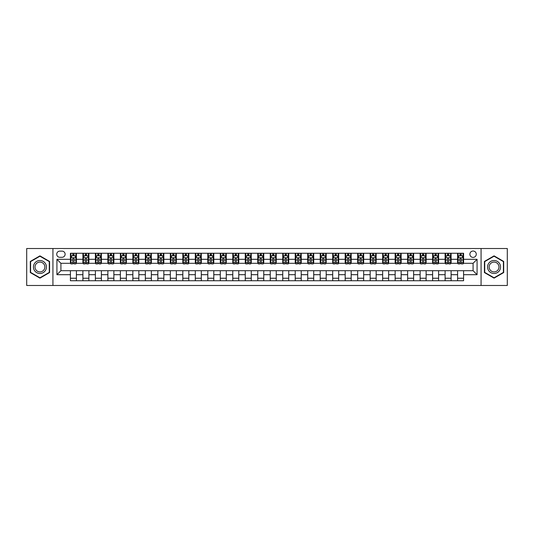<?xml version="1.0" encoding="UTF-8"?>
<svg xmlns="http://www.w3.org/2000/svg" width="534" height="534" viewBox="0 0 534 534"><rect width="100%" height="100%" fill="white"/><g stroke="black" fill="none" stroke-linecap="round" stroke-linejoin="round"><path stroke-width="0.8" d="M473.077 251.013A3.197 3.197 0 0 0 469.88 254.211A3.197 3.197 0 0 0 473.077 257.408A3.197 3.197 0 0 0 476.275 254.211A3.197 3.197 0 0 0 473.077 251.013M481.074 285.483L507.3 285.483L507.3 248.517L481.074 248.517L481.074 285.483L52.926 285.483L52.926 248.517L26.7 248.517L26.7 285.483L52.926 285.483M59.821 257.308L62.017 257.308A3.097 3.097 0 0 0 65.121 254.211A3.097 3.097 0 0 0 62.017 251.113L59.821 251.113A3.097 3.097 0 0 0 56.724 254.211A3.097 3.097 0 0 0 59.821 257.308M481.074 248.517L52.926 248.517M70.415 274.696L56.924 274.696L56.924 259.304L70.415 259.304L70.415 263.302L60.923 263.302L60.923 270.698L70.415 270.698L70.415 280.737L463.585 280.737L463.585 270.698L473.077 270.698L473.077 263.302L463.585 263.302L463.585 259.304L477.076 259.304L477.076 274.696L463.585 274.696M463.585 259.304L463.585 253.263L70.415 253.263L70.415 259.304M457.591 253.263L457.591 263.302L458.092 263.302M459.988 263.302L461.189 263.302M463.085 263.302L463.585 263.302M457.591 263.302L450.596 263.302M445.102 253.263L445.102 263.302L445.603 263.302M447.499 263.302L448.7 263.302M445.102 263.302L438.107 263.302M432.613 253.263L432.613 263.302L433.114 263.302M435.01 263.302L436.211 263.302M432.613 263.302L425.618 263.302M420.124 253.263L420.124 263.302L420.625 263.302M422.521 263.302L423.722 263.302M420.124 263.302L413.129 263.302M407.636 253.263L407.636 263.302L408.13 263.302M410.032 263.302L411.227 263.302M407.636 263.302L400.64 263.302M395.147 253.263L395.147 263.302L395.641 263.302M397.543 263.302L398.738 263.302M395.147 263.302L388.151 263.302M382.651 253.263L382.651 263.302L383.152 263.302M385.054 263.302L386.249 263.302M382.651 263.302L375.662 263.302M370.162 253.263L370.162 263.302L370.663 263.302M372.565 263.302L373.76 263.302M370.162 263.302L363.167 263.302M357.673 253.263L357.673 263.302L358.174 263.302M360.07 263.302L361.271 263.302M357.673 263.302L350.678 263.302M345.184 253.263L345.184 263.302L345.685 263.302M347.581 263.302L348.782 263.302M345.184 263.302L338.189 263.302M332.695 253.263L332.695 263.302L333.196 263.302M335.092 263.302L336.293 263.302M332.695 263.302L325.7 263.302M320.206 253.263L320.206 263.302L320.707 263.302M322.603 263.302L323.804 263.302M320.206 263.302L313.211 263.302M307.717 253.263L307.717 263.302L308.218 263.302M310.114 263.302L311.315 263.302M307.717 263.302L300.722 263.302M295.229 253.263L295.229 263.302L295.729 263.302M297.625 263.302L298.826 263.302M295.229 263.302L288.233 263.302M282.74 253.263L282.74 263.302L283.234 263.302M285.136 263.302L286.331 263.302M282.74 263.302L275.744 263.302M270.244 253.263L270.244 263.302L270.745 263.302M272.647 263.302L273.842 263.302M270.244 263.302L263.255 263.302M257.755 253.263L257.755 263.302L258.256 263.302M260.158 263.302L261.353 263.302M257.755 263.302L250.766 263.302M245.266 253.263L245.266 263.302L245.767 263.302M247.669 263.302L248.864 263.302M245.266 263.302L238.271 263.302M232.777 253.263L232.777 263.302L233.278 263.302M235.174 263.302L236.375 263.302M232.777 263.302L225.782 263.302M220.288 253.263L220.288 263.302L220.789 263.302M222.685 263.302L223.886 263.302M220.288 263.302L213.293 263.302M207.799 253.263L207.799 263.302L208.3 263.302M210.196 263.302L211.397 263.302M207.799 263.302L200.804 263.302M195.311 253.263L195.311 263.302L195.811 263.302M197.707 263.302L198.908 263.302M195.311 263.302L188.315 263.302M182.822 253.263L182.822 263.302L183.322 263.302M185.218 263.302L186.419 263.302M182.822 263.302L175.826 263.302M170.333 253.263L170.333 263.302L170.833 263.302M172.729 263.302L173.93 263.302M170.333 263.302L163.337 263.302M157.844 253.263L157.844 263.302L158.338 263.302M160.24 263.302L161.435 263.302M157.844 263.302L150.848 263.302M145.348 253.263L145.348 263.302L145.849 263.302M147.751 263.302L148.946 263.302M145.348 263.302L138.359 263.302M132.859 253.263L132.859 263.302L133.36 263.302M135.262 263.302L136.457 263.302M132.859 263.302L125.87 263.302M120.37 253.263L120.37 263.302L120.871 263.302M122.773 263.302L123.968 263.302M120.37 263.302L113.375 263.302M107.881 253.263L107.881 263.302L108.382 263.302M110.278 263.302L111.479 263.302M107.881 263.302L100.886 263.302M95.392 253.263L95.392 263.302L95.893 263.302M97.789 263.302L98.99 263.302M95.392 263.302L88.397 263.302M82.903 253.263L82.903 263.302L83.404 263.302M85.3 263.302L86.501 263.302M82.903 263.302L75.908 263.302M70.415 263.302L70.915 263.302M72.811 263.302L74.012 263.302M70.415 270.698L76.409 270.698L76.409 280.737M463.585 270.698L76.409 270.698M76.409 253.263L76.409 263.302M70.415 255.759L70.915 255.759M72.811 255.759L74.012 255.759M75.908 255.759L76.409 255.759M70.415 278.241L76.409 278.241M82.903 270.698L82.903 280.737M88.898 253.263L88.898 263.302M82.903 255.759L83.404 255.759M85.3 255.759L86.501 255.759M88.397 255.759L88.898 255.759M88.898 270.698L88.898 280.737M82.903 278.241L88.898 278.241M95.392 270.698L95.392 280.737M101.387 270.698L101.387 280.737M95.392 278.241L101.387 278.241M101.387 253.263L101.387 263.302M95.392 255.759L95.893 255.759M97.789 255.759L98.99 255.759M100.886 255.759L101.387 255.759M107.881 270.698L107.881 280.737M113.875 270.698L113.875 280.737M107.881 278.241L113.875 278.241M113.875 253.263L113.875 263.302M107.881 255.759L108.382 255.759M110.278 255.759L111.479 255.759M113.375 255.759L113.875 255.759M120.37 270.698L120.37 280.737M126.364 270.698L126.364 280.737M120.37 278.241L126.364 278.241M126.364 253.263L126.364 263.302M120.37 255.759L120.871 255.759M122.773 255.759L123.968 255.759M125.87 255.759L126.364 255.759M132.859 270.698L132.859 280.737M138.853 270.698L138.853 280.737M132.859 278.241L138.853 278.241M138.853 253.263L138.853 263.302M132.859 255.759L133.36 255.759M135.262 255.759L136.457 255.759M138.359 255.759L138.853 255.759M145.348 270.698L145.348 280.737M151.349 270.698L151.349 280.737M145.348 278.241L151.349 278.241M151.349 253.263L151.349 263.302M145.348 255.759L145.849 255.759M147.751 255.759L148.946 255.759M150.848 255.759L151.349 255.759M157.844 270.698L157.844 280.737M163.838 270.698L163.838 280.737M157.844 278.241L163.838 278.241M163.838 253.263L163.838 263.302M157.844 255.759L158.338 255.759M160.24 255.759L161.435 255.759M163.337 255.759L163.838 255.759M170.333 270.698L170.333 280.737M176.327 270.698L176.327 280.737M170.333 278.241L176.327 278.241M176.327 253.263L176.327 263.302M170.333 255.759L170.833 255.759M172.729 255.759L173.93 255.759M175.826 255.759L176.327 255.759M182.822 270.698L182.822 280.737M188.816 270.698L188.816 280.737M182.822 278.241L188.816 278.241M188.816 253.263L188.816 263.302M182.822 255.759L183.322 255.759M185.218 255.759L186.419 255.759M188.315 255.759L188.816 255.759M195.311 270.698L195.311 280.737M201.305 270.698L201.305 280.737M195.311 278.241L201.305 278.241M201.305 253.263L201.305 263.302M195.311 255.759L195.811 255.759M197.707 255.759L198.908 255.759M200.804 255.759L201.305 255.759M207.799 270.698L207.799 280.737M213.794 270.698L213.794 280.737M207.799 278.241L213.794 278.241M213.794 253.263L213.794 263.302M207.799 255.759L208.3 255.759M210.196 255.759L211.397 255.759M213.293 255.759L213.794 255.759M220.288 270.698L220.288 280.737M226.282 270.698L226.282 280.737M220.288 278.241L226.282 278.241M226.282 253.263L226.282 263.302M220.288 255.759L220.789 255.759M222.685 255.759L223.886 255.759M225.782 255.759L226.282 255.759M232.777 270.698L232.777 280.737M238.771 270.698L238.771 280.737M232.777 278.241L238.771 278.241M238.771 253.263L238.771 263.302M232.777 255.759L233.278 255.759M235.174 255.759L236.375 255.759M238.271 255.759L238.771 255.759M245.266 270.698L245.266 280.737M251.26 270.698L251.26 280.737M245.266 278.241L251.26 278.241M251.26 253.263L251.26 263.302M245.266 255.759L245.767 255.759M247.669 255.759L248.864 255.759M250.766 255.759L251.26 255.759M257.755 270.698L257.755 280.737M263.756 270.698L263.756 280.737M257.755 278.241L263.756 278.241M263.756 253.263L263.756 263.302M257.755 255.759L258.256 255.759M260.158 255.759L261.353 255.759M263.255 255.759L263.756 255.759M270.244 270.698L270.244 280.737M276.245 270.698L276.245 280.737M270.244 278.241L276.245 278.241M276.245 253.263L276.245 263.302M270.244 255.759L270.745 255.759M272.647 255.759L273.842 255.759M275.744 255.759L276.245 255.759M282.74 270.698L282.74 280.737M288.734 270.698L288.734 280.737M282.74 278.241L288.734 278.241M288.734 253.263L288.734 263.302M282.74 255.759L283.234 255.759M285.136 255.759L286.331 255.759M288.233 255.759L288.734 255.759M295.229 270.698L295.229 280.737M301.223 270.698L301.223 280.737M295.229 278.241L301.223 278.241M301.223 253.263L301.223 263.302M295.229 255.759L295.729 255.759M297.625 255.759L298.826 255.759M300.722 255.759L301.223 255.759M307.717 270.698L307.717 280.737M313.712 270.698L313.712 280.737M307.717 278.241L313.712 278.241M313.712 253.263L313.712 263.302M307.717 255.759L308.218 255.759M310.114 255.759L311.315 255.759M313.211 255.759L313.712 255.759M320.206 270.698L320.206 280.737M326.201 270.698L326.201 280.737M320.206 278.241L326.201 278.241M326.201 253.263L326.201 263.302M320.206 255.759L320.707 255.759M322.603 255.759L323.804 255.759M325.7 255.759L326.201 255.759M332.695 270.698L332.695 280.737M338.689 270.698L338.689 280.737M332.695 278.241L338.689 278.241M338.689 253.263L338.689 263.302M332.695 255.759L333.196 255.759M335.092 255.759L336.293 255.759M338.189 255.759L338.689 255.759M345.184 270.698L345.184 280.737M351.178 270.698L351.178 280.737M345.184 278.241L351.178 278.241M351.178 253.263L351.178 263.302M345.184 255.759L345.685 255.759M347.581 255.759L348.782 255.759M350.678 255.759L351.178 255.759M357.673 270.698L357.673 280.737M363.667 270.698L363.667 280.737M357.673 278.241L363.667 278.241M363.667 253.263L363.667 263.302M357.673 255.759L358.174 255.759M360.07 255.759L361.271 255.759M363.167 255.759L363.667 255.759M370.162 270.698L370.162 280.737M376.156 270.698L376.156 280.737M370.162 278.241L376.156 278.241M376.156 253.263L376.156 263.302M370.162 255.759L370.663 255.759M372.565 255.759L373.76 255.759M375.662 255.759L376.156 255.759M382.651 270.698L382.651 280.737M388.652 270.698L388.652 280.737M382.651 278.241L388.652 278.241M388.652 253.263L388.652 263.302M382.651 255.759L383.152 255.759M385.054 255.759L386.249 255.759M388.151 255.759L388.652 255.759M395.147 270.698L395.147 280.737M401.141 270.698L401.141 280.737M395.147 278.241L401.141 278.241M401.141 253.263L401.141 263.302M395.147 255.759L395.641 255.759M397.543 255.759L398.738 255.759M400.64 255.759L401.141 255.759M407.636 270.698L407.636 280.737M413.63 270.698L413.63 280.737M407.636 278.241L413.63 278.241M413.63 253.263L413.63 263.302M407.636 255.759L408.13 255.759M410.032 255.759L411.227 255.759M413.129 255.759L413.63 255.759M420.124 270.698L420.124 280.737M426.119 270.698L426.119 280.737M420.124 278.241L426.119 278.241M426.119 253.263L426.119 263.302M420.124 255.759L420.625 255.759M422.521 255.759L423.722 255.759M425.618 255.759L426.119 255.759M432.613 270.698L432.613 280.737M438.608 270.698L438.608 280.737M432.613 278.241L438.608 278.241M438.608 253.263L438.608 263.302M432.613 255.759L433.114 255.759M435.01 255.759L436.211 255.759M438.107 255.759L438.608 255.759M445.102 270.698L445.102 280.737M451.096 270.698L451.096 280.737M445.102 278.241L451.096 278.241M451.096 253.263L451.096 263.302M445.102 255.759L445.603 255.759M447.499 255.759L448.7 255.759M450.596 255.759L451.096 255.759M457.591 270.698L457.591 280.737M457.591 278.241L463.585 278.241M457.591 255.759L458.092 255.759M459.988 255.759L461.189 255.759M463.085 255.759L463.585 255.759M60.923 263.302L56.924 259.304M60.923 270.698L56.924 274.696M477.076 259.304L473.077 263.302M477.076 274.696L473.077 270.698M39.937 278.134L49.582 272.567L49.582 261.433L39.937 255.866L30.298 261.433L30.298 272.567L39.937 278.134M503.702 261.433L494.063 255.866L484.418 261.433L484.418 272.567L494.063 278.134L503.702 272.567L503.702 261.433M74.012 254.558L72.811 254.558M75.908 262.648L74.012 262.648L74.012 263.903L75.908 263.903L75.908 257.809L74.907 255.806L71.91 255.806L70.915 257.809L70.915 263.903L72.811 263.903L72.811 262.648L70.915 262.648M70.915 257.809L70.915 253.263M75.908 257.809L75.908 253.263M72.811 255.806L72.811 253.263M74.012 253.263L74.012 255.806M74.012 262.648L74.012 258.556C73.612 257.788 73.211 257.788 72.811 258.556L72.811 262.648M86.501 254.558L85.3 254.558M88.397 262.648L86.501 262.648L86.501 263.903L88.397 263.903L88.397 257.809L87.402 255.806L84.399 255.806L83.404 257.809L83.404 263.903L85.3 263.903L85.3 262.648L83.404 262.648M83.404 257.809L83.404 253.263M88.397 257.809L88.397 253.263M85.3 255.806L85.3 253.263M86.501 253.263L86.501 255.806M86.501 262.648L86.501 258.556C86.101 257.788 85.7 257.788 85.3 258.556L85.3 262.648M98.99 254.558L97.789 254.558M100.886 262.648L98.99 262.648L98.99 263.903L100.886 263.903L100.886 257.809L99.891 255.806L96.894 255.806L95.893 257.809L95.893 263.903L97.789 263.903L97.789 262.648L95.893 262.648M95.893 257.809L95.893 253.263M100.886 257.809L100.886 253.263M97.789 255.806L97.789 253.263M98.99 253.263L98.99 255.806M98.99 262.648L98.99 258.556C98.59 257.788 98.189 257.788 97.789 258.556L97.789 262.648M111.479 254.558L110.278 254.558M113.375 262.648L111.479 262.648L111.479 263.903L113.375 263.903L113.375 257.809L112.38 255.806L109.383 255.806L108.382 257.809L108.382 263.903L110.278 263.903L110.278 262.648L108.382 262.648M108.382 257.809L108.382 253.263M113.375 257.809L113.375 253.263M110.278 255.806L110.278 253.263M111.479 253.263L111.479 255.806M111.479 262.648L111.479 258.556C111.079 257.788 110.678 257.788 110.278 258.556L110.278 262.648M123.968 254.558L122.773 254.558M125.87 262.648L123.968 262.648L123.968 263.903L125.87 263.903L125.87 257.809L124.869 255.806L121.872 255.806L120.871 257.809L120.871 263.903L122.773 263.903L122.773 262.648L120.871 262.648M120.871 257.809L120.871 253.263M125.87 257.809L125.87 253.263M122.773 255.806L122.773 253.263M123.968 253.263L123.968 255.806M123.968 262.648L123.968 258.556C123.568 257.788 123.167 257.788 122.773 258.556L122.773 262.648M45.564 263.756A6.495 6.495 0 0 0 36.692 261.373A6.495 6.495 0 0 0 34.316 270.244A6.495 6.495 0 0 0 43.187 272.627A6.495 6.495 0 0 0 45.564 263.756M44.195 264.544A4.919 4.919 0 0 0 37.48 262.741A4.919 4.919 0 0 0 35.678 269.456A4.919 4.919 0 0 0 42.4 271.259A4.919 4.919 0 0 0 44.195 264.544M39.937 277.787L30.598 272.393L30.598 261.607L39.937 256.213L49.282 261.607L49.282 272.393L39.937 277.787M494.063 273.495A6.495 6.495 0 0 0 500.558 267A6.495 6.495 0 0 0 494.063 260.505A6.495 6.495 0 0 0 487.569 267A6.495 6.495 0 0 0 494.063 273.495M494.063 271.919A4.919 4.919 0 0 0 498.976 267A4.919 4.919 0 0 0 494.063 262.081A4.919 4.919 0 0 0 489.144 267A4.919 4.919 0 0 0 494.063 271.919M484.718 261.607L494.063 256.213L503.402 261.607L503.402 272.393L494.063 277.787L484.718 272.393L484.718 261.607M136.457 254.558L135.262 254.558M138.359 262.648L136.457 262.648L136.457 263.903L138.359 263.903L138.359 257.809L137.358 255.806L134.361 255.806L133.36 257.809L133.36 263.903L135.262 263.903L135.262 262.648L133.36 262.648M133.36 257.809L133.36 253.263M138.359 257.809L138.359 253.263M135.262 255.806L135.262 253.263M136.457 253.263L136.457 255.806M136.457 262.648L136.457 258.556C136.057 257.788 135.663 257.788 135.262 258.556L135.262 262.648M148.946 254.558L147.751 254.558M150.848 262.648L148.946 262.648L148.946 263.903L150.848 263.903L150.848 257.809L149.847 255.806L146.85 255.806L145.849 257.809L145.849 263.903L147.751 263.903L147.751 262.648L145.849 262.648M145.849 257.809L145.849 253.263M150.848 257.809L150.848 253.263M147.751 255.806L147.751 253.263M148.946 253.263L148.946 255.806M148.946 262.648L148.946 258.556C148.552 257.788 148.152 257.788 147.751 258.556L147.751 262.648M161.435 254.558L160.24 254.558M163.337 262.648L161.435 262.648L161.435 263.903L163.337 263.903L163.337 257.809L162.336 255.806L159.339 255.806L158.338 257.809L158.338 263.903L160.24 263.903L160.24 262.648L158.338 262.648M158.338 257.809L158.338 253.263M163.337 257.809L163.337 253.263M160.24 255.806L160.24 253.263M161.435 253.263L161.435 255.806M161.435 262.648L161.435 258.556C161.041 257.788 160.641 257.788 160.24 258.556L160.24 262.648M173.93 254.558L172.729 254.558M175.826 262.648L173.93 262.648L173.93 263.903L175.826 263.903L175.826 257.809L174.825 255.806L171.828 255.806L170.833 257.809L170.833 263.903L172.729 263.903L172.729 262.648L170.833 262.648M170.833 257.809L170.833 253.263M175.826 257.809L175.826 253.263M172.729 255.806L172.729 253.263M173.93 253.263L173.93 255.806M173.93 262.648L173.93 258.556C173.53 257.788 173.129 257.788 172.729 258.556L172.729 262.648M186.419 254.558L185.218 254.558M188.315 262.648L186.419 262.648L186.419 263.903L188.315 263.903L188.315 257.809L187.314 255.806L184.317 255.806L183.322 257.809L183.322 263.903L185.218 263.903L185.218 262.648L183.322 262.648M183.322 257.809L183.322 253.263M188.315 257.809L188.315 253.263M185.218 255.806L185.218 253.263M186.419 253.263L186.419 255.806M186.419 262.648L186.419 258.556C186.019 257.788 185.618 257.788 185.218 258.556L185.218 262.648M198.908 254.558L197.707 254.558M200.804 262.648L198.908 262.648L198.908 263.903L200.804 263.903L200.804 257.809L199.803 255.806L196.806 255.806L195.811 257.809L195.811 263.903L197.707 263.903L197.707 262.648L195.811 262.648M195.811 257.809L195.811 253.263M200.804 257.809L200.804 253.263M197.707 255.806L197.707 253.263M198.908 253.263L198.908 255.806M198.908 262.648L198.908 258.556C198.508 257.788 198.107 257.788 197.707 258.556L197.707 262.648M211.397 254.558L210.196 254.558M213.293 262.648L211.397 262.648L211.397 263.903L213.293 263.903L213.293 257.809L212.298 255.806L209.301 255.806L208.3 257.809L208.3 263.903L210.196 263.903L210.196 262.648L208.3 262.648M208.3 257.809L208.3 253.263M213.293 257.809L213.293 253.263M210.196 255.806L210.196 253.263M211.397 253.263L211.397 255.806M211.397 262.648L211.397 258.556C210.997 257.788 210.596 257.788 210.196 258.556L210.196 262.648M223.886 254.558L222.685 254.558M225.782 262.648L223.886 262.648L223.886 263.903L225.782 263.903L225.782 257.809L224.787 255.806L221.79 255.806L220.789 257.809L220.789 263.903L222.685 263.903L222.685 262.648L220.789 262.648M220.789 257.809L220.789 253.263M225.782 257.809L225.782 253.263M222.685 255.806L222.685 253.263M223.886 253.263L223.886 255.806M223.886 262.648L223.886 258.556C223.486 257.788 223.085 257.788 222.685 258.556L222.685 262.648M236.375 254.558L235.174 254.558M238.271 262.648L236.375 262.648L236.375 263.903L238.271 263.903L238.271 257.809L237.276 255.806L234.279 255.806L233.278 257.809L233.278 263.903L235.174 263.903L235.174 262.648L233.278 262.648M233.278 257.809L233.278 253.263M238.271 257.809L238.271 253.263M235.174 255.806L235.174 253.263M236.375 253.263L236.375 255.806M236.375 262.648L236.375 258.556C235.975 257.788 235.574 257.788 235.174 258.556L235.174 262.648M248.864 254.558L247.669 254.558M250.766 262.648L248.864 262.648L248.864 263.903L250.766 263.903L250.766 257.809L249.765 255.806L246.768 255.806L245.767 257.809L245.767 263.903L247.669 263.903L247.669 262.648L245.767 262.648M245.767 257.809L245.767 253.263M250.766 257.809L250.766 253.263M247.669 255.806L247.669 253.263M248.864 253.263L248.864 255.806M248.864 262.648L248.864 258.556C248.464 257.788 248.063 257.788 247.669 258.556L247.669 262.648M261.353 254.558L260.158 254.558M263.255 262.648L261.353 262.648L261.353 263.903L263.255 263.903L263.255 257.809L262.254 255.806L259.257 255.806L258.256 257.809L258.256 263.903L260.158 263.903L260.158 262.648L258.256 262.648M258.256 257.809L258.256 253.263M263.255 257.809L263.255 253.263M260.158 255.806L260.158 253.263M261.353 253.263L261.353 255.806M261.353 262.648L261.353 258.556C260.952 257.788 260.559 257.788 260.158 258.556L260.158 262.648M273.842 254.558L272.647 254.558M275.744 262.648L273.842 262.648L273.842 263.903L275.744 263.903L275.744 257.809L274.743 255.806L271.746 255.806L270.745 257.809L270.745 263.903L272.647 263.903L272.647 262.648L270.745 262.648M270.745 257.809L270.745 253.263M275.744 257.809L275.744 253.263M272.647 255.806L272.647 253.263M273.842 253.263L273.842 255.806M273.842 262.648L273.842 258.556C273.448 257.788 273.048 257.788 272.647 258.556L272.647 262.648M286.331 254.558L285.136 254.558M288.233 262.648L286.331 262.648L286.331 263.903L288.233 263.903L288.233 257.809L287.232 255.806L284.235 255.806L283.234 257.809L283.234 263.903L285.136 263.903L285.136 262.648L283.234 262.648M283.234 257.809L283.234 253.263M288.233 257.809L288.233 253.263M285.136 255.806L285.136 253.263M286.331 253.263L286.331 255.806M286.331 262.648L286.331 258.556C285.937 257.788 285.536 257.788 285.136 258.556L285.136 262.648M298.826 254.558L297.625 254.558M300.722 262.648L298.826 262.648L298.826 263.903L300.722 263.903L300.722 257.809L299.721 255.806L296.724 255.806L295.729 257.809L295.729 263.903L297.625 263.903L297.625 262.648L295.729 262.648M295.729 257.809L295.729 253.263M300.722 257.809L300.722 253.263M297.625 255.806L297.625 253.263M298.826 253.263L298.826 255.806M298.826 262.648L298.826 258.556C298.426 257.788 298.025 257.788 297.625 258.556L297.625 262.648M311.315 254.558L310.114 254.558M313.211 262.648L311.315 262.648L311.315 263.903L313.211 263.903L313.211 257.809L312.21 255.806L309.213 255.806L308.218 257.809L308.218 263.903L310.114 263.903L310.114 262.648L308.218 262.648M308.218 257.809L308.218 253.263M313.211 257.809L313.211 253.263M310.114 255.806L310.114 253.263M311.315 253.263L311.315 255.806M311.315 262.648L311.315 258.556C310.915 257.788 310.514 257.788 310.114 258.556L310.114 262.648M323.804 254.558L322.603 254.558M325.7 262.648L323.804 262.648L323.804 263.903L325.7 263.903L325.7 257.809L324.699 255.806L321.702 255.806L320.707 257.809L320.707 263.903L322.603 263.903L322.603 262.648L320.707 262.648M320.707 257.809L320.707 253.263M325.7 257.809L325.7 253.263M322.603 255.806L322.603 253.263M323.804 253.263L323.804 255.806M323.804 262.648L323.804 258.556C323.404 257.788 323.003 257.788 322.603 258.556L322.603 262.648M336.293 254.558L335.092 254.558M338.189 262.648L336.293 262.648L336.293 263.903L338.189 263.903L338.189 257.809L337.194 255.806L334.197 255.806L333.196 257.809L333.196 263.903L335.092 263.903L335.092 262.648L333.196 262.648M333.196 257.809L333.196 253.263M338.189 257.809L338.189 253.263M335.092 255.806L335.092 253.263M336.293 253.263L336.293 255.806M336.293 262.648L336.293 258.556C335.893 257.788 335.492 257.788 335.092 258.556L335.092 262.648M348.782 254.558L347.581 254.558M350.678 262.648L348.782 262.648L348.782 263.903L350.678 263.903L350.678 257.809L349.683 255.806L346.686 255.806L345.685 257.809L345.685 263.903L347.581 263.903L347.581 262.648L345.685 262.648M345.685 257.809L345.685 253.263M350.678 257.809L350.678 253.263M347.581 255.806L347.581 253.263M348.782 253.263L348.782 255.806M348.782 262.648L348.782 258.556C348.382 257.788 347.981 257.788 347.581 258.556L347.581 262.648M361.271 254.558L360.07 254.558M363.167 262.648L361.271 262.648L361.271 263.903L363.167 263.903L363.167 257.809L362.172 255.806L359.175 255.806L358.174 257.809L358.174 263.903L360.07 263.903L360.07 262.648L358.174 262.648M358.174 257.809L358.174 253.263M363.167 257.809L363.167 253.263M360.07 255.806L360.07 253.263M361.271 253.263L361.271 255.806M361.271 262.648L361.271 258.556C360.871 257.788 360.47 257.788 360.07 258.556L360.07 262.648M373.76 254.558L372.565 254.558M375.662 262.648L373.76 262.648L373.76 263.903L375.662 263.903L375.662 257.809L374.661 255.806L371.664 255.806L370.663 257.809L370.663 263.903L372.565 263.903L372.565 262.648L370.663 262.648M370.663 257.809L370.663 253.263M375.662 257.809L375.662 253.263M372.565 255.806L372.565 253.263M373.76 253.263L373.76 255.806M373.76 262.648L373.76 258.556C373.359 257.788 372.966 257.788 372.565 258.556L372.565 262.648M386.249 254.558L385.054 254.558M388.151 262.648L386.249 262.648L386.249 263.903L388.151 263.903L388.151 257.809L387.15 255.806L384.153 255.806L383.152 257.809L383.152 263.903L385.054 263.903L385.054 262.648L383.152 262.648M383.152 257.809L383.152 253.263M388.151 257.809L388.151 253.263M385.054 255.806L385.054 253.263M386.249 253.263L386.249 255.806M386.249 262.648L386.249 258.556C385.848 257.788 385.455 257.788 385.054 258.556L385.054 262.648M398.738 254.558L397.543 254.558M400.64 262.648L398.738 262.648L398.738 263.903L400.64 263.903L400.64 257.809L399.639 255.806L396.642 255.806L395.641 257.809L395.641 263.903L397.543 263.903L397.543 262.648L395.641 262.648M395.641 257.809L395.641 253.263M400.64 257.809L400.64 253.263M397.543 255.806L397.543 253.263M398.738 253.263L398.738 255.806M398.738 262.648L398.738 258.556C398.344 257.788 397.943 257.788 397.543 258.556L397.543 262.648M411.227 254.558L410.032 254.558M413.129 262.648L411.227 262.648L411.227 263.903L413.129 263.903L413.129 257.809L412.128 255.806L409.131 255.806L408.13 257.809L408.13 263.903L410.032 263.903L410.032 262.648L408.13 262.648M408.13 257.809L408.13 253.263M413.129 257.809L413.129 253.263M410.032 255.806L410.032 253.263M411.227 253.263L411.227 255.806M411.227 262.648L411.227 258.556C410.833 257.788 410.432 257.788 410.032 258.556L410.032 262.648M423.722 254.558L422.521 254.558M425.618 262.648L423.722 262.648L423.722 263.903L425.618 263.903L425.618 257.809L424.617 255.806L421.62 255.806L420.625 257.809L420.625 263.903L422.521 263.903L422.521 262.648L420.625 262.648M420.625 257.809L420.625 253.263M425.618 257.809L425.618 253.263M422.521 255.806L422.521 253.263M423.722 253.263L423.722 255.806M423.722 262.648L423.722 258.556C423.322 257.788 422.921 257.788 422.521 258.556L422.521 262.648M436.211 254.558L435.01 254.558M438.107 262.648L436.211 262.648L436.211 263.903L438.107 263.903L438.107 257.809L437.106 255.806L434.109 255.806L433.114 257.809L433.114 263.903L435.01 263.903L435.01 262.648L433.114 262.648M433.114 257.809L433.114 253.263M438.107 257.809L438.107 253.263M435.01 255.806L435.01 253.263M436.211 253.263L436.211 255.806M436.211 262.648L436.211 258.556C435.811 257.788 435.41 257.788 435.01 258.556L435.01 262.648M448.7 254.558L447.499 254.558M450.596 262.648L448.7 262.648L448.7 263.903L450.596 263.903L450.596 257.809L449.601 255.806L446.598 255.806L445.603 257.809L445.603 263.903L447.499 263.903L447.499 262.648L445.603 262.648M445.603 257.809L445.603 253.263M450.596 257.809L450.596 253.263M447.499 255.806L447.499 253.263M448.7 253.263L448.7 255.806M448.7 262.648L448.7 258.556C448.3 257.788 447.899 257.788 447.499 258.556L447.499 262.648M461.189 254.558L459.988 254.558M463.085 262.648L461.189 262.648L461.189 263.903L463.085 263.903L463.085 257.809L462.09 255.806L459.093 255.806L458.092 257.809L458.092 263.903L459.988 263.903L459.988 262.648L458.092 262.648M458.092 257.809L458.092 253.263M463.085 257.809L463.085 253.263M459.988 255.806L459.988 253.263M461.189 253.263L461.189 255.806M461.189 262.648L461.189 258.556C460.789 257.788 460.388 257.788 459.988 258.556L459.988 262.648M82.903 274.696L76.409 274.696M82.903 259.304L76.409 259.304M95.392 259.304L88.898 259.304M95.392 274.696L88.898 274.696M107.881 259.304L101.387 259.304M107.881 274.696L101.387 274.696M120.37 259.304L113.875 259.304M120.37 274.696L113.875 274.696M132.859 259.304L126.364 259.304M132.859 274.696L126.364 274.696M145.348 259.304L138.853 259.304M145.348 274.696L138.853 274.696M157.844 259.304L151.349 259.304M157.844 274.696L151.349 274.696M170.333 259.304L163.838 259.304M170.333 274.696L163.838 274.696M182.822 259.304L176.327 259.304M182.822 274.696L176.327 274.696M195.311 259.304L188.816 259.304M195.311 274.696L188.816 274.696M207.799 259.304L201.305 259.304M207.799 274.696L201.305 274.696M220.288 259.304L213.794 259.304M220.288 274.696L213.794 274.696M232.777 259.304L226.282 259.304M232.777 274.696L226.282 274.696M245.266 259.304L238.771 259.304M245.266 274.696L238.771 274.696M257.755 259.304L251.26 259.304M257.755 274.696L251.26 274.696M270.244 259.304L263.756 259.304M270.244 274.696L263.756 274.696M282.74 259.304L276.245 259.304M282.74 274.696L276.245 274.696M295.229 259.304L288.734 259.304M295.229 274.696L288.734 274.696M307.717 259.304L301.223 259.304M307.717 274.696L301.223 274.696M320.206 259.304L313.712 259.304M320.206 274.696L313.712 274.696M332.695 259.304L326.201 259.304M332.695 274.696L326.201 274.696M345.184 259.304L338.689 259.304M345.184 274.696L338.689 274.696M357.673 259.304L351.178 259.304M357.673 274.696L351.178 274.696M370.162 259.304L363.667 259.304M370.162 274.696L363.667 274.696M382.651 259.304L376.156 259.304M382.651 274.696L376.156 274.696M395.147 259.304L388.652 259.304M395.147 274.696L388.652 274.696M407.636 259.304L401.141 259.304M407.636 274.696L401.141 274.696M420.124 259.304L413.63 259.304M420.124 274.696L413.63 274.696M432.613 259.304L426.119 259.304M432.613 274.696L426.119 274.696M445.102 259.304L438.608 259.304M445.102 274.696L438.608 274.696M457.591 259.304L451.096 259.304M457.591 274.696L451.096 274.696M75.881 257.755L70.935 257.755M70.915 255.926L71.85 255.926M74.967 255.926L75.908 255.926M72.811 259.971L70.915 259.971M75.908 259.971L74.012 259.971M74.012 255.199L72.811 255.199M88.377 257.755L83.431 257.755M83.404 255.926L84.345 255.926M87.463 255.926L88.397 255.926M85.3 259.971L83.404 259.971M88.397 259.971L86.501 259.971M86.501 255.199L85.3 255.199M100.866 257.755L95.92 257.755M95.893 255.926L96.834 255.926M99.951 255.926L100.886 255.926M97.789 259.971L95.893 259.971M100.886 259.971L98.99 259.971M98.99 255.199L97.789 255.199M113.355 257.755L108.409 257.755M108.382 255.926L109.323 255.926M112.44 255.926L113.375 255.926M110.278 259.971L108.382 259.971M113.375 259.971L111.479 259.971M111.479 255.199L110.278 255.199M125.844 257.755L120.898 257.755M120.871 255.926L121.812 255.926M124.929 255.926L125.87 255.926M122.773 259.971L120.871 259.971M125.87 259.971L123.968 259.971M123.968 255.199L122.773 255.199M138.333 257.755L133.387 257.755M133.36 255.926L134.301 255.926M137.418 255.926L138.359 255.926M135.262 259.971L133.36 259.971M138.359 259.971L136.457 259.971M136.457 255.199L135.262 255.199M150.822 257.755L145.875 257.755M145.849 255.926L146.79 255.926M149.907 255.926L150.848 255.926M147.751 259.971L145.849 259.971M150.848 259.971L148.946 259.971M148.946 255.199L147.751 255.199M163.311 257.755L158.364 257.755M158.338 255.926L159.279 255.926M162.396 255.926L163.337 255.926M160.24 259.971L158.338 259.971M163.337 259.971L161.435 259.971M161.435 255.199L160.24 255.199M175.799 257.755L170.853 257.755M170.833 255.926L171.768 255.926M174.885 255.926L175.826 255.926M172.729 259.971L170.833 259.971M175.826 259.971L173.93 259.971M173.93 255.199L172.729 255.199M188.288 257.755L183.342 257.755M183.322 255.926L184.257 255.926M187.374 255.926L188.315 255.926M185.218 259.971L183.322 259.971M188.315 259.971L186.419 259.971M186.419 255.199L185.218 255.199M200.777 257.755L195.831 257.755M195.811 255.926L196.746 255.926M199.863 255.926L200.804 255.926M197.707 259.971L195.811 259.971M200.804 259.971L198.908 259.971M198.908 255.199L197.707 255.199M213.273 257.755L208.327 257.755M208.3 255.926L209.241 255.926M212.358 255.926L213.293 255.926M210.196 259.971L208.3 259.971M213.293 259.971L211.397 259.971M211.397 255.199L210.196 255.199M225.762 257.755L220.816 257.755M220.789 255.926L221.73 255.926M224.847 255.926L225.782 255.926M222.685 259.971L220.789 259.971M225.782 259.971L223.886 259.971M223.886 255.199L222.685 255.199M238.251 257.755L233.305 257.755M233.278 255.926L234.219 255.926M237.336 255.926L238.271 255.926M235.174 259.971L233.278 259.971M238.271 259.971L236.375 259.971M236.375 255.199L235.174 255.199M250.74 257.755L245.794 257.755M245.767 255.926L246.708 255.926M249.825 255.926L250.766 255.926M247.669 259.971L245.767 259.971M250.766 259.971L248.864 259.971M248.864 255.199L247.669 255.199M263.229 257.755L258.282 257.755M258.256 255.926L259.197 255.926M262.314 255.926L263.255 255.926M260.158 259.971L258.256 259.971M263.255 259.971L261.353 259.971M261.353 255.199L260.158 255.199M275.718 257.755L270.771 257.755M270.745 255.926L271.686 255.926M274.803 255.926L275.744 255.926M272.647 259.971L270.745 259.971M275.744 259.971L273.842 259.971M273.842 255.199L272.647 255.199M288.206 257.755L283.26 257.755M283.234 255.926L284.175 255.926M287.292 255.926L288.233 255.926M285.136 259.971L283.234 259.971M288.233 259.971L286.331 259.971M286.331 255.199L285.136 255.199M300.695 257.755L295.749 257.755M295.729 255.926L296.664 255.926M299.781 255.926L300.722 255.926M297.625 259.971L295.729 259.971M300.722 259.971L298.826 259.971M298.826 255.199L297.625 255.199M313.184 257.755L308.238 257.755M308.218 255.926L309.153 255.926M312.27 255.926L313.211 255.926M310.114 259.971L308.218 259.971M313.211 259.971L311.315 259.971M311.315 255.199L310.114 255.199M325.673 257.755L320.727 257.755M320.707 255.926L321.642 255.926M324.759 255.926L325.7 255.926M322.603 259.971L320.707 259.971M325.7 259.971L323.804 259.971M323.804 255.199L322.603 255.199M338.169 257.755L333.223 257.755M333.196 255.926L334.137 255.926M337.254 255.926L338.189 255.926M335.092 259.971L333.196 259.971M338.189 259.971L336.293 259.971M336.293 255.199L335.092 255.199M350.658 257.755L345.712 257.755M345.685 255.926L346.626 255.926M349.743 255.926L350.678 255.926M347.581 259.971L345.685 259.971M350.678 259.971L348.782 259.971M348.782 255.199L347.581 255.199M363.147 257.755L358.201 257.755M358.174 255.926L359.115 255.926M362.232 255.926L363.167 255.926M360.07 259.971L358.174 259.971M363.167 259.971L361.271 259.971M361.271 255.199L360.07 255.199M375.636 257.755L370.689 257.755M370.663 255.926L371.604 255.926M374.721 255.926L375.662 255.926M372.565 259.971L370.663 259.971M375.662 259.971L373.76 259.971M373.76 255.199L372.565 255.199M388.125 257.755L383.178 257.755M383.152 255.926L384.093 255.926M387.21 255.926L388.151 255.926M385.054 259.971L383.152 259.971M388.151 259.971L386.249 259.971M386.249 255.199L385.054 255.199M400.613 257.755L395.667 257.755M395.641 255.926L396.582 255.926M399.699 255.926L400.64 255.926M397.543 259.971L395.641 259.971M400.64 259.971L398.738 259.971M398.738 255.199L397.543 255.199M413.102 257.755L408.156 257.755M408.13 255.926L409.071 255.926M412.188 255.926L413.129 255.926M410.032 259.971L408.13 259.971M413.129 259.971L411.227 259.971M411.227 255.199L410.032 255.199M425.591 257.755L420.645 257.755M420.625 255.926L421.56 255.926M424.677 255.926L425.618 255.926M422.521 259.971L420.625 259.971M425.618 259.971L423.722 259.971M423.722 255.199L422.521 255.199M438.08 257.755L433.134 257.755M433.114 255.926L434.049 255.926M437.166 255.926L438.107 255.926M435.01 259.971L433.114 259.971M438.107 259.971L436.211 259.971M436.211 255.199L435.01 255.199M450.569 257.755L445.623 257.755M445.603 255.926L446.537 255.926M449.655 255.926L450.596 255.926M447.499 259.971L445.603 259.971M450.596 259.971L448.7 259.971M448.7 255.199L447.499 255.199M463.065 257.755L458.119 257.755M458.092 255.926L459.033 255.926M462.15 255.926L463.085 255.926M459.988 259.971L458.092 259.971M463.085 259.971L461.189 259.971M461.189 255.199L459.988 255.199"/></g></svg>

